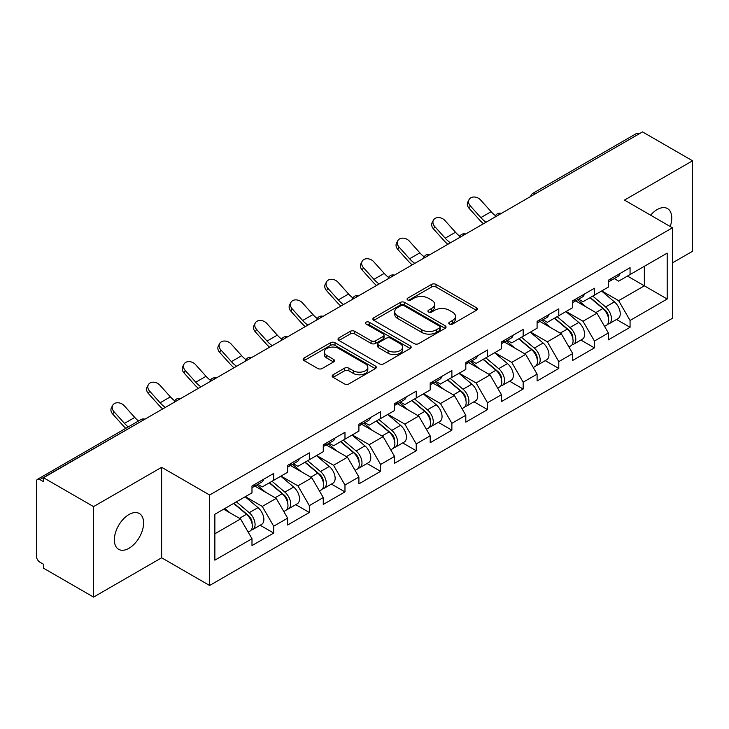 <?xml version="1.0" encoding="UTF-8"?>
<svg xmlns="http://www.w3.org/2000/svg" width="729" height="729" viewBox="0 0 729 729"><rect width="100%" height="100%" fill="white"/><g stroke="black" fill="none" stroke-linecap="round" stroke-linejoin="round"><path stroke-width="1.09" d="M449.428 324.05A2.223 1.285 0 0 0 452.572 324.05L476.392 310.29A3.171 1.832 0 0 0 477.322 308.996A3.171 1.832 0 0 0 476.392 307.702L436.033 284.401A3.171 1.832 0 0 0 431.55 284.401L407.721 298.152A2.223 1.285 0 0 0 407.074 299.063A2.223 1.285 0 0 0 407.721 299.965A2.223 1.285 0 0 0 410.864 299.965L413.944 298.188A10.151 5.859 0 0 1 428.297 298.188L431.659 300.129A10.151 5.859 0 0 1 434.63 304.275A10.151 5.859 0 0 1 431.659 308.413L428.579 310.199A2.223 1.285 0 0 0 427.932 311.101A2.223 1.285 0 0 0 428.579 312.003A2.223 1.285 0 0 0 431.714 312.003L434.803 310.226A10.151 5.859 0 0 1 449.155 310.226L452.518 312.167A10.151 5.859 0 0 1 455.488 316.313A10.151 5.859 0 0 1 452.518 320.45L449.428 322.236A2.223 1.285 0 0 0 448.782 323.138A2.223 1.285 0 0 0 449.428 324.05L449.428 322.236M128.969 514.528A20.676 11.937 -60 0 1 139.312 513.508A20.676 11.937 -60 0 1 142.483 530.074A20.676 11.937 -60 0 1 128.969 548.29A20.676 11.937 -60 0 1 118.636 549.32A20.676 11.937 -60 0 1 115.464 532.744A20.676 11.937 -60 0 1 128.969 514.528M650.587 215.173A20.676 11.937 -60 0 1 657.139 209.588A20.676 11.937 -60 0 1 667.482 208.567A20.676 11.937 -60 0 1 670.206 226.5M333.107 374.761A3.171 1.832 0 0 0 332.178 376.055A3.171 1.832 0 0 0 333.107 377.349L344.434 383.891A3.171 1.832 0 0 0 348.918 383.891L375.38 368.61A3.171 1.832 0 0 0 376.31 367.316A3.171 1.832 0 0 0 375.38 366.022L335.012 342.721A3.171 1.832 0 0 0 330.529 342.721L304.075 357.994A3.171 1.832 0 0 0 303.146 359.297A3.171 1.832 0 0 0 304.075 360.591L317.753 368.482A3.171 1.832 0 0 0 322.236 368.482L333.554 361.948A3.171 1.832 0 0 0 334.483 360.655A3.171 1.832 0 0 0 333.554 359.361L326.774 355.442A8.484 4.893 0 0 1 324.287 351.979A8.484 4.893 0 0 1 329.526 347.451A8.484 4.893 0 0 1 338.775 348.517L365.347 363.853A8.484 4.893 0 0 1 367.826 367.316A8.484 4.893 0 0 1 362.595 371.845A8.484 4.893 0 0 1 353.346 370.779L348.918 368.227A3.171 1.832 0 0 0 344.434 368.227L333.107 374.761L333.107 377.349M161.638 467.307L93.558 506.609L43.53 477.732L642.522 131.903L692.55 160.79L624.471 200.092L672.448 227.794L209.615 495.009L161.638 467.307L161.638 557.785L209.615 585.487L209.615 495.009M414.172 343.623A3.171 1.832 0 0 0 418.656 343.623L445.118 328.351A3.171 1.832 0 0 0 446.048 327.057A3.171 1.832 0 0 0 445.118 325.763L404.75 302.462A3.171 1.832 0 0 0 400.267 302.462L373.813 317.735A3.171 1.832 0 0 0 372.883 319.029A3.171 1.832 0 0 0 373.813 320.323L414.172 343.623M366.96 324.523A2.223 1.285 0 0 1 369.211 324.842L369.211 322.2L410.245 345.892A3.171 1.832 0 0 1 411.174 347.186A3.171 1.832 0 0 1 410.245 348.48L383.791 363.762A3.171 1.832 0 0 1 379.299 363.762L338.939 340.452L338.939 337.864A3.171 1.832 0 0 0 338.01 339.158A3.171 1.832 0 0 0 338.939 340.452M338.939 337.864L350.266 331.331A3.171 1.832 0 0 1 354.75 331.331L371.116 340.78A3.171 1.832 0 0 0 375.599 340.78L383.117 336.443A3.171 1.832 0 0 0 384.046 335.149A3.171 1.832 0 0 0 383.117 333.855L366.076 324.013A2.223 1.285 0 0 1 365.42 323.111A2.223 1.285 0 0 1 366.796 321.926A2.223 1.285 0 0 1 369.211 322.2M209.615 585.487L672.448 318.272L672.448 227.794M260.135 525.235L273.694 533.063L273.694 526.201L262.267 506.418L245.363 496.659M273.694 533.063L251.988 545.593L251.988 538.731L214.864 560.164L214.864 514.264L251.988 492.831L251.988 485.97L273.694 473.44L273.694 480.302L287.627 472.255L287.627 465.394L309.333 452.864L309.333 459.726L323.266 451.679L323.266 444.827L344.972 432.288L344.972 439.15L358.905 431.103L358.905 424.251L380.602 411.721L380.602 418.574L394.544 410.527L394.544 403.675L416.241 391.145L416.241 397.998L430.183 389.951L430.183 383.099L451.88 370.569L451.88 377.422L465.813 369.375L465.813 362.523L487.519 349.993L487.519 356.846L501.452 348.808L501.452 341.947L523.158 329.417L523.158 336.279L537.091 328.232L537.091 321.371L558.797 308.841L558.797 315.703L572.73 307.656L572.73 300.795L594.436 288.265L594.436 295.127L608.369 287.08L608.369 280.218L630.066 267.689L630.066 274.551L667.19 253.118L667.19 299.018L630.066 320.45L618.648 300.667L601.744 290.907M616.515 319.484L630.066 327.303L630.066 320.45M630.066 327.303L608.369 339.832L608.369 332.98L594.436 341.026L583.009 321.243L566.105 311.483M580.876 340.06L594.436 347.879L594.436 341.026M594.436 347.879L572.73 360.408L572.73 353.556L558.797 361.602L547.37 341.819L530.466 332.05M545.237 360.636L558.797 368.455L558.797 361.602M558.797 368.455L537.091 380.985L537.091 374.132L523.158 382.178L511.731 362.386L494.827 352.626M509.598 381.203L523.158 389.031L523.158 382.178M523.158 389.031L501.452 401.561L501.452 394.708L487.519 402.745L476.101 382.962L459.188 373.202M473.968 401.779L487.519 409.607L487.519 402.745M487.519 409.607L465.813 422.137L465.813 415.275L451.88 423.321L440.462 403.538L423.549 393.778M438.329 422.355L451.88 430.183L451.88 423.321M451.88 430.183L430.183 442.713L430.183 435.851L416.241 443.897L404.823 424.114L387.919 414.354M402.69 442.931L416.241 450.759L416.241 443.897M416.241 450.759L394.544 463.289L394.544 456.427L380.602 464.473L369.184 444.69L352.28 434.931M367.052 463.507L380.602 471.335L380.602 464.473M380.602 471.335L358.905 483.865L358.905 477.003L344.972 485.049L333.545 465.266L316.641 455.507M331.413 484.083L344.972 491.911L344.972 485.049M344.972 491.911L323.266 504.441L323.266 497.579L309.333 505.625L297.906 485.842L281.002 476.083M295.774 504.659L309.333 512.487L309.333 505.625M309.333 512.487L287.627 525.017L287.627 518.155L273.694 526.201M257.856 484.348L262.267 486.899L273.694 480.302M262.267 506.418L276.209 498.372L254.886 486.061M287.627 518.155L276.209 498.372M293.495 463.772L297.906 466.323L309.333 459.726M297.906 485.842L311.839 477.796L290.525 465.485M323.266 497.579L311.839 477.796M329.125 443.196L333.545 445.747L344.972 439.15M333.545 465.266L347.478 457.22L326.164 444.909M358.905 477.003L347.478 457.22M364.764 422.62L369.184 425.171L380.602 418.574M369.184 444.69L383.117 436.644L361.794 424.333M394.544 456.427L383.117 436.644M400.403 402.043L404.823 404.595L416.241 397.998M404.823 424.114L418.756 416.068L397.433 403.757M430.183 435.851L418.756 416.068M436.042 381.467L440.462 384.019L451.88 377.422M440.462 403.538L454.395 395.492L433.072 383.181M465.813 415.275L454.395 395.492M471.681 360.891L476.101 363.443L487.519 356.846M476.101 382.962L490.034 374.916L468.711 362.614M501.452 394.708L490.034 374.916M507.32 340.315L511.731 342.867L523.158 336.279M511.731 362.386L525.673 354.349L504.35 342.038M537.091 374.132L525.673 354.349M542.959 319.749L547.37 322.291L558.797 315.703M547.37 341.819L561.303 333.773L539.989 321.462M572.73 353.556L561.303 333.773M578.589 299.172L583.009 301.715L594.436 295.127M583.009 321.243L596.942 313.197L575.628 300.886M608.369 332.98L596.942 313.197M639.096 133.881L535.605 193.632M534.147 194.47A4.848 2.798 120 0 1 535.378 193.504A4.848 2.798 60 0 0 532.954 193.258L636.444 133.516A4.848 2.798 60 0 1 638.868 133.753M614.228 278.596L618.648 281.148L630.066 274.551M618.648 300.667L644.345 285.823L644.345 266.304L667.19 253.118M627.441 276.063L667.19 299.018M672.448 262.877L692.55 251.268L692.55 160.79M93.558 506.609L93.558 597.097L43.53 568.21L43.53 564.255L39.876 562.141A4.848 2.798 -120 0 1 36.45 556.209L36.45 481.55A4.848 2.798 -120 0 1 37.452 479.336A4.848 2.798 -120 0 1 39.876 479.573L43.53 481.687L43.53 477.732M93.558 597.097L161.638 557.785M214.864 533.783L240.57 518.948L223.666 509.188M251.988 538.731L240.57 518.948M450.322 324.359L452.518 323.093A10.151 5.859 0 0 0 455.488 318.947L455.488 316.313M434.63 304.275L434.63 306.909A10.151 5.859 0 0 1 431.659 311.055L429.463 312.322M476.356 310.317L436.033 287.035A3.171 1.832 0 0 0 431.55 287.035L408.614 300.284M445.073 328.378L404.75 305.096A3.171 1.832 0 0 0 400.267 305.096L373.849 320.35M439.514 327.959A2.223 1.285 0 0 0 440.161 327.057A2.223 1.285 0 0 0 439.514 326.155L404.085 305.697A2.223 1.285 0 0 0 400.941 305.697L397.688 307.574A10.151 5.859 0 0 0 394.717 311.711A10.151 5.859 0 0 0 397.688 315.857L421.909 329.836A10.151 5.859 0 0 0 436.261 329.836L439.514 327.959L439.514 330.601A2.223 1.285 0 0 0 440.161 329.69L440.161 327.057M394.717 311.711L394.717 314.354A10.151 5.859 0 0 0 397.688 318.5L397.688 315.857M439.514 330.601L436.261 332.479A10.151 5.859 0 0 1 421.909 332.479L397.688 318.5M338.985 340.479L350.266 333.964L350.266 331.331M384.046 335.149L384.046 337.782A3.171 1.832 0 0 1 383.117 339.076L375.599 343.414A3.171 1.832 0 0 1 371.116 343.414L354.75 333.964A3.171 1.832 0 0 0 350.266 333.964M369.211 324.842L410.208 348.508M388.101 350.585A8.484 4.893 0 0 0 397.351 351.651A8.484 4.893 0 0 0 402.581 347.122A8.484 4.893 0 0 0 400.103 343.66L390.735 338.256A3.171 1.832 0 0 0 386.252 338.256L378.743 342.594A3.171 1.832 0 0 0 377.813 343.888A3.171 1.832 0 0 0 378.743 345.182L388.101 350.585L388.101 353.228A8.484 4.893 0 0 0 397.351 354.285A8.484 4.893 0 0 0 402.581 349.765L402.581 347.122M377.813 343.888L377.813 346.521A3.171 1.832 0 0 0 378.743 347.815L378.743 345.182M388.101 353.228L378.743 347.815M367.826 367.316L367.826 369.958A8.484 4.893 0 0 1 362.595 374.478A8.484 4.893 0 0 1 353.346 373.421L348.918 370.861A3.171 1.832 0 0 0 344.434 370.861L333.153 377.376M324.287 351.979L324.287 354.613A8.484 4.893 0 0 0 326.774 358.076L326.774 355.442M333.517 361.967L326.774 358.076M375.335 368.637L335.012 345.364A3.171 1.832 0 0 0 330.529 345.364L304.111 360.609M605.653 310.572L604.049 309.643M607.694 324.159A10.662 6.151 -120 0 0 609.244 323.676A10.662 6.151 -120 0 0 611.157 316.231A10.662 6.151 -120 0 0 605.608 306.945L592.75 296.092M609.244 323.676L618.037 318.6A10.662 6.151 -120 0 0 619.951 311.155A10.662 6.151 -120 0 0 614.401 301.861L601.543 291.017M590.271 297.523L604.942 309.898A6.461 3.727 60 0 1 608.423 317.862M604.56 326.382L606.501 325.262A10.662 6.151 -120 0 0 608.414 317.817A10.662 6.151 -120 0 0 602.865 308.522L590.007 297.678M586.298 307.046L577.623 299.728M483.464 223.73A25.843 14.926 60 0 1 479.6 220.003L469.111 208.33A7.272 5.577 -152.4 0 1 467.808 201.997L469.057 199.6A7.272 5.577 27.6 0 0 470.36 205.942L480.848 217.616A21.642 12.493 -120 0 0 486.079 222.227M495.501 215.684A21.642 12.493 -120 0 1 491.127 211.683L480.639 200.01A7.272 5.577 27.6 0 0 469.057 199.6M611.23 278.569A10.662 6.151 60 0 1 609.244 281.476A10.662 6.151 60 0 1 608.369 281.831M620.024 273.493A10.662 6.151 60 0 1 618.037 276.4L609.244 281.476M570.014 331.148L568.41 330.219M572.055 344.735A10.662 6.151 -120 0 0 573.605 344.252A10.662 6.151 -120 0 0 575.518 336.807A10.662 6.151 -120 0 0 569.969 327.521L557.111 316.668M573.605 344.252L582.398 339.176A10.662 6.151 -120 0 0 584.321 331.731A10.662 6.151 -120 0 0 578.762 322.437L565.904 311.593M554.632 318.099L569.303 330.474A6.461 3.727 60 0 1 572.794 338.438M568.921 346.958L570.862 345.838A10.662 6.151 -120 0 0 572.784 338.393A10.662 6.151 -120 0 0 567.226 329.098L554.368 318.254M550.659 327.622L541.984 320.304M534.375 351.724L532.771 350.795M536.416 365.311A10.662 6.151 -120 0 0 537.966 364.828A10.662 6.151 -120 0 0 539.879 357.383A10.662 6.151 -120 0 0 534.33 348.098L521.472 337.245M537.966 364.828L546.759 359.752A10.662 6.151 -120 0 0 548.682 352.307A10.662 6.151 -120 0 0 543.123 343.013L530.265 332.169M518.993 338.675L533.664 351.05A6.461 3.727 60 0 1 537.155 359.014M533.282 367.534L535.223 366.414A10.662 6.151 -120 0 0 537.145 358.96A10.662 6.151 -120 0 0 531.587 349.674L518.729 338.83M515.029 348.198L506.345 340.88M498.736 372.291L497.132 371.371M500.777 385.887A10.662 6.151 -120 0 0 502.327 385.404A10.662 6.151 -120 0 0 504.249 377.959A10.662 6.151 -120 0 0 498.691 368.664L485.833 357.821M502.327 385.404L511.129 380.328A10.662 6.151 -120 0 0 513.043 372.874A10.662 6.151 -120 0 0 507.493 363.589L494.636 352.745M483.363 359.251L498.025 371.626A6.461 3.727 60 0 1 501.516 379.59M497.643 388.11L499.593 386.99A10.662 6.151 -120 0 0 501.506 379.536A10.662 6.151 -120 0 0 495.948 370.25L483.099 359.406M479.39 368.774L470.715 361.456M463.097 392.867L461.503 391.947M465.138 406.463A10.662 6.151 -120 0 0 466.697 405.98A10.662 6.151 -120 0 0 468.61 398.535A10.662 6.151 -120 0 0 463.052 389.24L450.203 378.397M466.697 405.98L475.49 400.904A10.662 6.151 -120 0 0 477.404 393.45A10.662 6.151 -120 0 0 471.854 384.165L458.997 373.321M447.724 379.827L462.386 392.202A6.461 3.727 60 0 1 465.877 400.157M462.013 408.687L463.954 407.566A10.662 6.151 -120 0 0 465.867 400.112A10.662 6.151 -120 0 0 460.318 390.826L447.46 379.982M443.751 389.35L435.076 382.032M427.458 413.443L425.864 412.523M429.509 427.039A10.662 6.151 -120 0 0 431.058 426.556A10.662 6.151 -120 0 0 432.971 419.111A10.662 6.151 -120 0 0 427.422 409.816L414.564 398.973M431.058 426.556L439.851 421.48A10.662 6.151 -120 0 0 441.765 414.026A10.662 6.151 -120 0 0 436.215 404.741L423.358 393.897M412.085 400.403L426.747 412.778A6.461 3.727 60 0 1 430.238 420.733M426.374 429.263L428.315 428.142A10.662 6.151 -120 0 0 430.228 420.688A10.662 6.151 -120 0 0 424.679 411.402L411.821 400.558M408.112 409.926L399.437 402.608M447.834 244.306A25.843 14.926 60 0 1 443.961 240.579L433.473 228.906A7.272 5.577 -152.4 0 1 432.169 222.564L433.418 220.176A7.272 5.577 27.6 0 0 434.721 226.519L445.209 238.192A21.642 12.493 -120 0 0 450.44 242.803M459.862 236.26A21.642 12.493 -120 0 1 455.488 232.259L445 220.577A7.272 5.577 27.6 0 0 433.418 220.176M575.591 299.145A10.662 6.151 60 0 1 573.605 302.052A10.662 6.151 60 0 1 572.73 302.407M584.385 294.069A10.662 6.151 60 0 1 582.398 296.967L573.605 302.052M412.195 264.882A25.843 14.926 60 0 1 408.322 261.155L397.834 249.482A7.272 5.577 -152.4 0 1 396.53 243.14L397.779 240.752A7.272 5.577 27.6 0 0 399.082 247.095L409.57 258.768A21.642 12.493 -120 0 0 414.81 263.379M424.223 256.836A21.642 12.493 -120 0 1 419.849 252.835L409.361 241.153A7.272 5.577 27.6 0 0 397.779 240.752M539.952 319.721A10.662 6.151 60 0 1 537.966 322.628A10.662 6.151 60 0 1 537.091 322.983M548.746 314.646A10.662 6.151 60 0 1 546.759 317.543L537.966 322.628M376.556 285.458A25.843 14.926 60 0 1 372.683 281.731L362.195 270.058A7.272 5.577 -152.4 0 1 360.891 263.716L362.14 261.328A7.272 5.577 27.6 0 0 363.443 267.671L373.931 279.344A21.642 12.493 -120 0 0 379.171 283.955M388.584 277.412A21.642 12.493 -120 0 1 384.219 273.411L373.722 261.729A7.272 5.577 27.6 0 0 362.14 261.328M504.313 340.297A10.662 6.151 60 0 1 502.327 343.204A10.662 6.151 60 0 1 501.452 343.559M513.107 335.212A10.662 6.151 60 0 1 511.129 338.119L502.327 343.204M340.917 306.034A25.843 14.926 60 0 1 337.044 302.307L326.556 290.634A7.272 5.577 -152.4 0 1 325.252 284.292L326.51 281.904A7.272 5.577 27.6 0 0 327.804 288.247L338.302 299.92A21.642 12.493 -120 0 0 343.532 304.531M352.945 297.988A21.642 12.493 -120 0 1 348.58 293.987L338.083 282.305A7.272 5.577 27.6 0 0 326.51 281.904M468.674 360.873A10.662 6.151 60 0 1 466.697 363.771A10.662 6.151 60 0 1 465.813 364.136M477.468 355.788A10.662 6.151 60 0 1 475.49 358.695L466.697 363.771M305.278 326.61A25.843 14.926 60 0 1 301.405 322.883L290.917 311.21A7.272 5.577 -152.4 0 1 289.623 304.868L290.871 302.48A7.272 5.577 27.6 0 0 292.165 308.814L302.663 320.496A21.642 12.493 -120 0 0 307.893 325.098M317.315 318.564A21.642 12.493 -120 0 1 312.941 314.563L302.453 302.881A7.272 5.577 27.6 0 0 290.871 302.48M433.035 381.449A10.662 6.151 60 0 1 431.058 384.347A10.662 6.151 60 0 1 430.183 384.712M441.838 376.364A10.662 6.151 60 0 1 439.851 379.271L431.058 384.347M391.819 434.019L390.225 433.099M393.87 447.615A10.662 6.151 -120 0 0 395.419 447.132A10.662 6.151 -120 0 0 397.332 439.678A10.662 6.151 -120 0 0 391.783 430.392L378.925 419.549M395.419 447.132L404.212 442.056A10.662 6.151 -120 0 0 406.126 434.602A10.662 6.151 -120 0 0 400.576 425.317L387.719 414.473M376.446 420.979L391.108 433.354A6.461 3.727 60 0 1 394.599 441.309M390.735 449.839L392.676 448.718A10.662 6.151 -120 0 0 394.589 441.264A10.662 6.151 -120 0 0 389.04 431.978L376.182 421.134M372.473 430.502L363.798 423.184M269.639 347.186A25.843 14.926 60 0 1 265.775 343.459L255.278 331.786A7.272 5.577 -152.4 0 1 253.984 325.444L255.232 323.056A7.272 5.577 27.6 0 0 256.535 329.39L267.024 341.072A21.642 12.493 -120 0 0 272.254 345.674M281.676 339.14A21.642 12.493 -120 0 1 277.302 335.13L266.814 323.457A7.272 5.577 27.6 0 0 255.232 323.056M397.405 402.016A10.662 6.151 60 0 1 395.419 404.923A10.662 6.151 60 0 1 394.544 405.288M406.199 396.941A10.662 6.151 60 0 1 404.212 399.847L395.419 404.923M356.18 454.595L354.586 453.675M358.231 468.191A10.662 6.151 -120 0 0 359.78 467.708A10.662 6.151 -120 0 0 361.693 460.254A10.662 6.151 -120 0 0 356.144 450.969L343.286 440.125M359.78 467.708L368.573 462.633A10.662 6.151 -120 0 0 370.487 455.178A10.662 6.151 -120 0 0 364.937 445.893L352.08 435.04M340.808 441.555L355.479 453.93A6.461 3.727 60 0 1 358.96 461.885M355.096 470.415L357.037 469.294A10.662 6.151 -120 0 0 358.95 461.84A10.662 6.151 -120 0 0 353.401 452.554L340.543 441.701M336.834 451.078L328.159 443.751M234 367.762A25.843 14.926 60 0 1 230.136 364.035L219.648 352.353A7.272 5.577 -152.4 0 1 218.345 346.02L219.593 343.632A7.272 5.577 27.6 0 0 220.896 349.966L231.385 361.648A21.642 12.493 -120 0 0 236.615 366.25M246.037 359.716A21.642 12.493 -120 0 1 241.663 355.706L231.175 344.033A7.272 5.577 27.6 0 0 219.593 343.632M361.766 422.592A10.662 6.151 60 0 1 359.78 425.499A10.662 6.151 60 0 1 358.905 425.864M370.56 417.517A10.662 6.151 60 0 1 368.573 420.423L359.78 425.499M320.55 475.171L318.947 474.251M322.592 488.767A10.662 6.151 -120 0 0 324.141 488.284A10.662 6.151 -120 0 0 326.054 480.83A10.662 6.151 -120 0 0 320.505 471.545L307.647 460.701M324.141 488.284L332.934 483.209A10.662 6.151 -120 0 0 334.848 475.755A10.662 6.151 -120 0 0 329.298 466.469L316.441 455.616M305.169 462.131L319.84 474.497A6.461 3.727 60 0 1 323.33 482.461M319.457 490.981L321.398 489.861A10.662 6.151 -120 0 0 323.312 482.416A10.662 6.151 -120 0 0 317.762 473.13L304.904 462.277M301.195 471.654L292.52 464.327M198.37 388.338A25.843 14.926 60 0 1 194.497 384.611L184.009 372.929A7.272 5.577 -152.4 0 1 182.706 366.596L183.954 364.208A7.272 5.577 27.6 0 0 185.257 370.542L195.746 382.224A21.642 12.493 -120 0 0 200.976 386.826M210.399 380.292A21.642 12.493 -120 0 1 206.025 376.282L195.536 364.609A7.272 5.577 27.6 0 0 183.954 364.208M326.127 443.168A10.662 6.151 60 0 1 324.141 446.075A10.662 6.151 60 0 1 323.266 446.44M334.921 438.093A10.662 6.151 60 0 1 332.934 440.999L324.141 446.075M284.911 495.747L283.308 494.827M286.953 509.334A10.662 6.151 -120 0 0 288.502 508.86A10.662 6.151 -120 0 0 290.415 501.406A10.662 6.151 -120 0 0 284.866 492.121L272.008 481.277M288.502 508.86L297.295 503.775A10.662 6.151 -120 0 0 299.218 496.331A10.662 6.151 -120 0 0 293.659 487.045L280.802 476.192M269.53 482.698L284.201 495.073A6.461 3.727 60 0 1 287.691 503.037M283.818 511.558L285.759 510.437A10.662 6.151 -120 0 0 287.682 502.992A10.662 6.151 -120 0 0 282.123 493.706L269.265 482.853M265.566 492.23L256.881 484.903M162.731 408.914A25.843 14.926 60 0 1 158.858 405.187L148.37 393.505A7.272 5.577 -152.4 0 1 147.067 387.172L148.315 384.784A7.272 5.577 27.6 0 0 149.618 391.118L160.107 402.791A21.642 12.493 -120 0 0 165.337 407.402M174.76 400.868A21.642 12.493 -120 0 1 170.386 396.858L159.897 385.185A7.272 5.577 27.6 0 0 148.315 384.784M290.488 463.744A10.662 6.151 60 0 1 288.502 466.651A10.662 6.151 60 0 1 287.627 467.016M299.282 458.669A10.662 6.151 60 0 1 297.295 461.575L288.502 466.651M249.272 516.323L247.669 515.403M251.314 529.91A10.662 6.151 -120 0 0 252.863 529.436A10.662 6.151 -120 0 0 254.786 521.982A10.662 6.151 -120 0 0 249.227 512.697L236.369 501.844M252.863 529.436L261.665 524.351A10.662 6.151 -120 0 0 263.579 516.907A10.662 6.151 -120 0 0 258.02 507.621L245.172 496.768M233.9 503.274L248.562 515.649A6.461 3.727 60 0 1 252.052 523.613M248.179 532.134L250.12 531.013A10.662 6.151 -120 0 0 252.043 523.568A10.662 6.151 -120 0 0 246.484 514.282L233.626 503.429M229.927 512.797L224.833 508.505M125.78 428.342A25.843 14.926 60 0 1 123.219 425.763L112.731 414.081A7.272 5.577 -152.4 0 1 111.428 407.748L112.676 405.36A7.272 5.577 27.6 0 0 113.979 411.694L124.468 423.367A21.642 12.493 -120 0 0 128.24 426.921M138.519 420.988A21.642 12.493 -120 0 1 134.747 417.435L124.258 405.761A7.272 5.577 27.6 0 0 112.676 405.36M254.849 484.32A10.662 6.151 60 0 1 252.863 487.227A10.662 6.151 60 0 1 251.988 487.592M263.643 479.245A10.662 6.151 60 0 1 261.665 482.151L252.863 487.227M143.595 419.959L39.876 479.573M144.597 419.385A4.848 2.798 -60 0 0 143.367 419.831A4.848 2.798 -120 0 0 140.943 419.585L37.452 479.336M498.508 215.046A4.848 2.798 120 0 1 499.739 214.08A4.848 2.798 -60 0 1 500.969 213.633M462.869 235.622A4.848 2.798 120 0 1 464.1 234.647A4.848 2.798 -60 0 1 465.33 234.2M427.24 256.198A4.848 2.798 120 0 1 428.461 255.223A4.848 2.798 -60 0 1 429.691 254.776M391.601 276.774A4.848 2.798 120 0 1 392.831 275.799A4.848 2.798 -60 0 1 394.061 275.352M355.962 297.35A4.848 2.798 120 0 1 357.192 296.375A4.848 2.798 -60 0 1 358.422 295.928M320.323 317.926A4.848 2.798 120 0 1 321.553 316.951A4.848 2.798 -60 0 1 322.783 316.504M284.684 338.502A4.848 2.798 120 0 1 285.914 337.527A4.848 2.798 -60 0 1 287.144 337.08M249.045 359.078A4.848 2.798 120 0 1 250.275 358.103A4.848 2.798 -60 0 1 251.505 357.657M213.406 379.654A4.848 2.798 120 0 1 214.636 378.679A4.848 2.798 -60 0 1 215.866 378.233M177.767 400.23A4.848 2.798 120 0 1 178.997 399.255A4.848 2.798 -60 0 1 180.227 398.809M452.518 323.093L452.518 320.45M428.579 312.003L428.579 310.199M431.659 311.055L431.659 308.413M407.721 299.965L407.721 298.152M431.55 287.035L431.55 284.401M436.033 287.035L436.033 284.401M476.392 310.29L476.392 307.702M373.813 320.323L373.813 317.735M400.267 305.096L400.267 302.462M404.75 305.096L404.75 302.462M445.118 328.351L445.118 325.763M421.909 332.479L421.909 329.836M436.261 332.479L436.261 329.836M354.75 333.964L354.75 331.331M371.116 343.414L371.116 340.78M375.599 343.414L375.599 340.78M383.117 339.076L383.117 336.443M410.245 348.48L410.245 345.892M344.434 370.861L344.434 368.227M348.918 370.861L348.918 368.227M353.346 373.421L353.346 370.779M333.554 361.948L333.554 359.361M304.075 360.591L304.075 357.994M330.529 345.364L330.529 342.721M335.012 345.364L335.012 342.721M375.38 368.61L375.38 366.022M605.608 306.945L614.401 301.861M595.866 312.568L602.865 308.522M470.36 205.942L469.111 208.33M491.127 211.683L480.848 217.616M569.969 327.521L578.762 322.437M560.227 333.144L567.226 329.098M534.33 348.098L543.123 343.013M524.588 353.72L531.587 349.674M498.691 368.664L507.493 363.589M488.949 374.296L495.948 370.25M463.052 389.24L471.854 384.165M453.31 394.872L460.318 390.826M427.422 409.816L436.215 404.741M417.671 415.448L424.679 411.402M434.721 226.519L433.473 228.906M455.488 232.259L445.209 238.192M399.082 247.095L397.834 249.482M419.849 252.835L409.57 258.768M363.443 267.671L362.195 270.058M384.219 273.411L373.931 279.344M327.804 288.247L326.556 290.634M348.58 293.987L338.302 299.92M292.165 308.814L290.917 311.21M312.941 314.563L302.663 320.496M391.783 430.392L400.576 425.317M382.032 436.024L389.04 431.978M256.535 329.39L255.278 331.786M277.302 335.13L267.024 341.072M356.144 450.969L364.937 445.893M346.403 456.6L353.401 452.554M220.896 349.966L219.648 352.353M241.663 355.706L231.385 361.648M320.505 471.545L329.298 466.469M310.764 477.167L317.762 473.13M185.257 370.542L184.009 372.929M206.025 376.282L195.746 382.224M284.866 492.121L293.659 487.045M275.125 497.743L282.123 493.706M149.618 391.118L148.37 393.505M170.386 396.858L160.107 402.791M249.227 512.697L258.02 507.621M239.486 518.319L246.484 514.282M113.979 411.694L112.731 414.081M134.747 417.435L124.468 423.367M532.954 193.258A4.848 4.848 0 0 0 530.63 196.511M501.297 213.442A4.848 4.848 0 0 0 494.991 217.087M465.658 234.018A4.848 4.848 0 0 0 459.352 237.654M430.019 254.594A4.848 4.848 0 0 0 423.713 258.23M394.38 275.17A4.848 4.848 0 0 0 388.074 278.806M358.741 295.746A4.848 4.848 0 0 0 352.435 299.382M323.102 316.322A4.848 4.848 0 0 0 316.796 319.958M287.472 336.898A4.848 4.848 0 0 0 281.166 340.534M251.833 357.465A4.848 4.848 0 0 0 245.527 361.11M216.194 378.041A4.848 4.848 0 0 0 209.888 381.686M180.555 398.617A4.848 4.848 0 0 0 174.249 402.262M144.916 419.193A4.848 4.848 0 0 0 140.943 419.585"/></g></svg>
